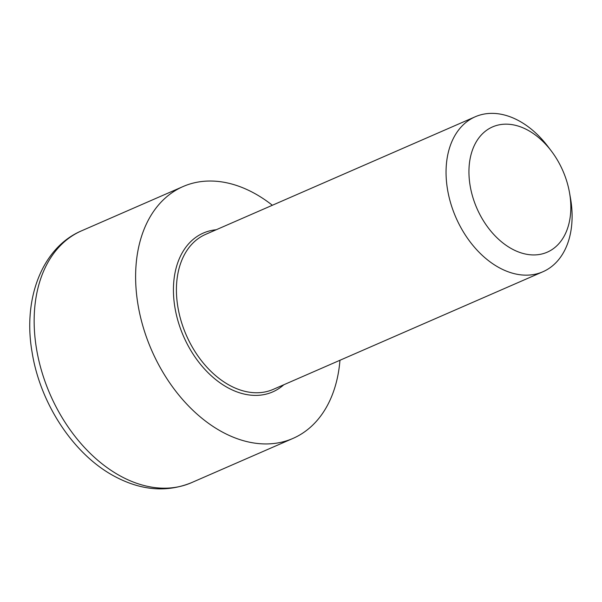 <?xml version="1.0" encoding="UTF-8"?>
<svg xmlns="http://www.w3.org/2000/svg" width="602" height="602" viewBox="0 0 602 602"><rect width="100%" height="100%" fill="white"/><g stroke="black" fill="none" stroke-linecap="round" stroke-linejoin="round"><path stroke-width="0.9" d="M551.402 151.102L548.068 146.692A84.551 58.025 66.4 0 0 475.271 116.758A84.551 58.025 66.4 0 0 447.399 188.727A84.551 58.025 66.4 0 0 499.517 267.875A84.551 58.025 66.4 0 0 542.884 271.765A84.551 58.025 66.4 0 0 570.463 198.043L569.5 192.602A68.342 46.903 -113.6 0 1 512.159 249.047A68.342 46.903 -113.6 0 1 473.157 148.175A68.342 46.903 -113.6 0 1 551.402 151.102A68.342 46.903 -113.6 0 1 569.5 192.602M272.352 205.259A137.399 94.296 66.4 0 0 183.098 186.537A137.399 94.296 66.4 0 0 137.805 303.498A137.399 94.296 66.4 0 0 222.492 432.108A137.399 94.296 66.4 0 0 292.963 438.422A137.399 94.296 66.4 0 0 339.957 360.267M216.193 229.761A86.665 59.478 66.4 0 0 173.73 297.712A86.665 59.478 66.4 0 0 228.226 387.936A86.665 59.478 66.4 0 0 283.798 384.761M542.884 271.765L273.24 389.366A84.551 58.025 -113.6 0 1 229.874 385.483A84.551 58.025 -113.6 0 1 177.763 306.335A84.551 58.025 -113.6 0 1 205.636 234.366L475.271 116.758M81.631 230.792C41.839 247.61 22.673 299.194 32.117 352.396C40.251 403.904 73.865 454.924 114.914 476.528C141.395 490.592 166.92 492.639 191.489 482.676A137.399 94.296 -113.6 0 1 121.025 476.363A137.399 94.296 -113.6 0 1 36.338 347.753A137.399 94.296 -113.6 0 1 81.631 230.792L183.098 186.537M191.489 482.676L292.963 438.422"/></g></svg>
